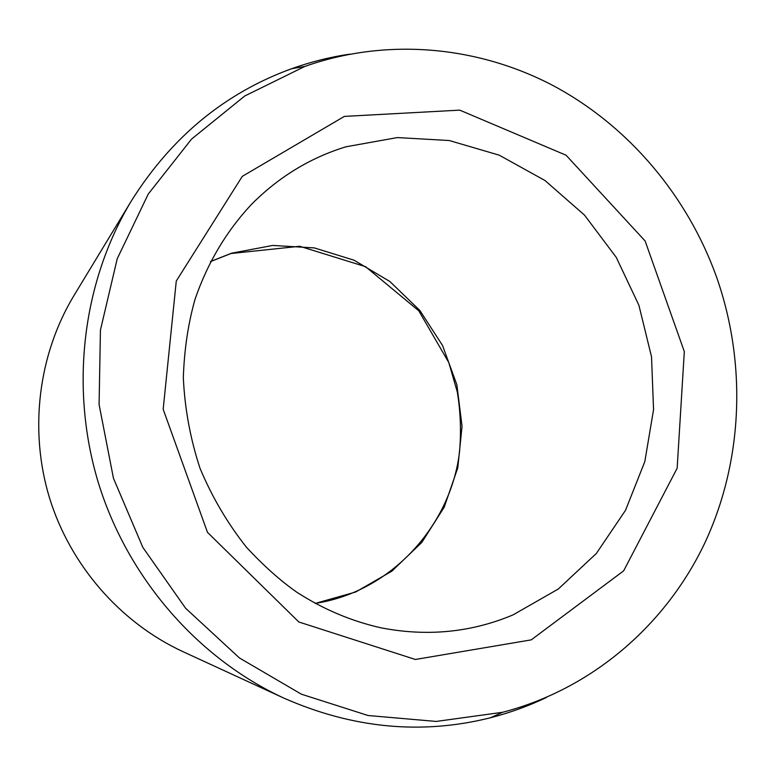 <?xml version="1.0" encoding="UTF-8"?>
<svg xmlns="http://www.w3.org/2000/svg" width="776" height="776" viewBox="0 0 776 776"><rect width="100%" height="100%" fill="white"/><g stroke="black" fill="none" stroke-linecap="round" stroke-linejoin="round"><path stroke-width="1.16" d="M716.694 277.401C746.842 363.643 743.146 460.886 704.783 543.074C665.895 624.845 592.311 688.981 502.605 712.281L436.199 721.438L368.057 715.511L301.36 694.19L239.454 657.97L185.619 608.268L142.813 547.342L113.442 478.22L99.085 404.5L100.444 330.052L117.234 258.718L148.255 194.058L191.585 139.059L244.741 96.001L304.89 66.416C387.282 37.258 478.297 46.085 553.792 85.952C629.113 126.439 687.652 196.27 716.694 277.401M546.547 697.391C528.611 705.995 509.9 712.785 490.413 717.781C421.533 735.017 352.585 728.422 283.579 697.983L182.874 651.617C120.581 622.798 70.432 565.646 49.47 497.794C28.857 429.846 38.422 354.419 73.904 295.656L131.396 200.868C171.544 137.012 224.972 92.955 291.708 68.686C310.652 61.905 329.955 57.065 349.636 54.155M283.579 697.983C197.987 658.446 127.817 578.265 98.377 482.827C69.345 387.263 82.605 281.552 131.396 200.868M210.49 261.531L231.51 253.219L272.686 245.449L314.299 247.903L354.05 260.202L389.843 281.484L419.845 310.458L442.562 345.514L456.87 384.799L462.05 426.266L457.791 467.792L444.202 507.184L421.892 542.308L391.87 571.165L355.66 592.01L315.163 603.437M531.24 639.87L623.662 570.835L677.157 468.219L684.316 351.576L645.128 240.996L566.082 155.229L459.741 110.134L344.34 116.4L242.277 176.365L176.278 281.009L163.173 409.282L207.473 532.336L298.828 621.983L415.383 659.474L531.24 639.87M513.072 614.873L558.322 588.994L596.327 553.492L625.524 510.298L644.817 461.594L653.557 409.641L651.52 356.766L638.9 305.269L616.251 257.351L584.522 215.127L544.975 180.507L499.249 155.181L449.294 140.534L397.36 137.575L345.902 146.8C310.099 157.79 278.565 177.064 251.279 204.602C226.291 231.374 207.541 262.938 195.028 299.313C188.17 323.514 184.271 349.636 183.33 377.67C184.736 408.535 190.304 438.731 200.014 468.277C211.994 496.941 227.494 523.286 246.506 547.322C263.656 565.791 280.475 580.797 296.975 592.33C323.437 609.335 351.382 621.149 380.822 627.784C427.12 636.786 471.207 632.479 513.072 614.873M315.075 603.388C390.832 592.03 450.352 526.031 459.431 452.689C461.332 432.358 460.614 412.095 457.287 391.909L448.79 362.557L418.798 310.817L365.535 266.663L299.74 246.283L230.957 253.519L210.451 261.628M304.89 66.416L291.708 68.686M502.605 712.281L490.413 717.781"/></g></svg>
